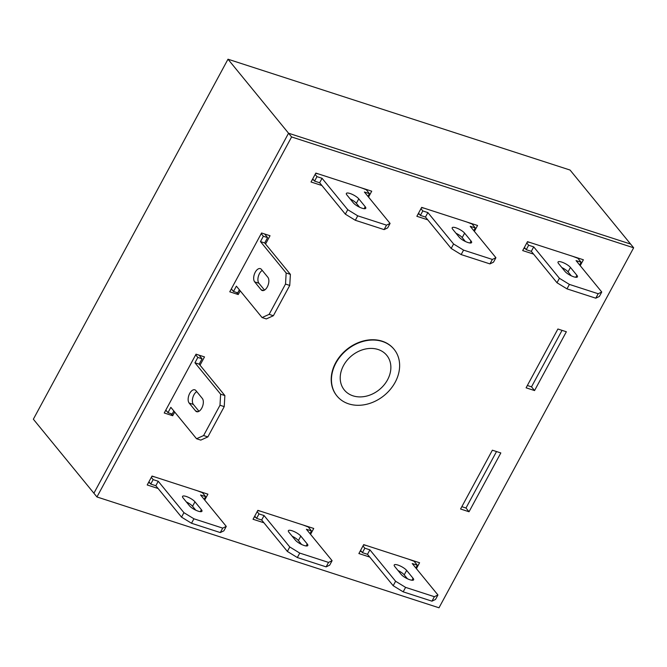 <?xml version="1.0" encoding="UTF-8"?>
<svg xmlns="http://www.w3.org/2000/svg" width="667" height="667" viewBox="0 0 667 667"><rect width="100%" height="100%" fill="white"/><g stroke="black" fill="none" stroke-linecap="round" stroke-linejoin="round"><path stroke-width="1" d="M387.552 379.798A27.397 21.878 140.7 0 0 386.968 355.594A27.397 21.878 140.7 0 0 343.53 365.533A27.397 21.878 140.7 0 0 344.564 390.287A27.397 21.878 140.7 0 0 387.552 379.798M395.172 382.266A36.877 29.448 140.7 0 0 394.08 349.316A36.877 29.448 140.7 0 0 335.91 363.065A36.877 29.448 140.7 0 0 336.993 396.015A36.877 29.448 140.7 0 0 395.172 382.266M524.687 248.491L524.912 248.074M227.997 59.213L570.052 170.043L630.598 244.055L288.544 133.225L93.897 493.221L33.35 419.209L227.997 59.213L288.544 133.225L93.897 493.221L96.948 496.957L439.003 607.787L633.65 247.79L291.596 136.952L96.948 496.957M394.08 349.316L393.838 349.024A36.877 29.448 140.7 0 0 382.166 341.187A36.877 29.448 140.7 0 0 340.462 355.703A36.877 29.448 140.7 0 0 336.752 395.723L336.993 396.015M534.559 390.562L566.358 331.757L557.895 329.006L526.096 387.819L534.559 390.562L531.507 386.835L562.048 330.357M200.025 365.191L204.502 356.92L196.04 354.177L164.24 412.99L172.703 415.733L174.704 412.039M416.391 568.634L419.576 562.748L363.69 544.639L358.879 553.552L369.768 557.078M204.719 500.05L207.904 494.164L152.026 476.055L147.207 484.967L158.104 488.494M580.207 265.666L583.392 259.78L527.505 241.671L522.686 250.584L533.583 254.11M474.37 231.374L477.555 225.488L421.677 207.379L416.858 216.291L427.747 219.818M310.555 534.342L313.74 528.456L257.862 510.347L253.043 519.26L263.932 522.786M460.572 509.013L469.034 511.756L500.834 452.943L492.371 450.2L460.572 509.013M368.534 197.082L371.719 191.196L315.841 173.087L311.022 181.999L321.919 185.526M265.558 244.005L270.027 235.734L261.564 232.991L229.765 291.804L238.227 294.547L240.228 290.854M527.355 385.493L531.507 386.835M165.499 410.655L166.6 411.014M199.867 356.12L200.192 355.528M360.138 551.217L361.639 551.701M414.824 562.156L415.258 561.347M148.474 482.633L149.967 483.116M203.16 493.572L203.593 492.763M523.954 248.249L525.454 248.733M578.639 259.188L579.073 258.379M633.65 247.79L630.598 244.055L288.544 133.225L291.596 136.952M418.117 213.957L419.618 214.44M472.803 224.896L473.245 224.087M254.302 516.925L255.803 517.409M308.988 527.864L309.43 527.055M461.831 506.678L465.983 508.021L496.523 451.542M312.281 179.665L313.782 180.148M366.967 190.604L367.409 189.795M231.024 289.47L232.124 289.828M265.391 234.934L265.716 234.334M469.034 511.756L465.983 508.021M172.703 415.733L171.01 413.665M238.227 294.547L236.543 292.48M360.83 187.66L366.258 189.728L369.468 193.655L364.382 192.013L390.078 223.42L387.677 227.881L384.109 229.606L355.328 220.285L345.339 214.157L319.643 182.75L314.566 181.107L312.723 178.856M350.167 198.974A7.379 2.026 -151.6 0 1 356.37 203.31L359.555 207.195M315.699 173.353L318.493 173.945M390.078 223.42L386.518 225.154L357.737 215.825L347.749 209.705L322.053 178.297L316.975 176.647L315.132 174.395M346.932 195.014A7.379 2.026 -151.6 0 1 346.365 193.422A7.379 2.026 -151.6 0 1 351.893 194.205A7.379 2.026 -151.6 0 1 358.779 198.849L365.208 206.703A7.379 2.026 -151.6 0 1 365.766 208.296A7.379 2.026 -151.6 0 1 360.247 207.512A7.379 2.026 -151.6 0 1 353.352 202.86L346.932 195.014M367.984 196.406L369.468 193.655M384.109 229.606L386.518 225.154M355.328 220.285L357.737 215.825M345.339 214.157L347.749 209.705M319.643 182.75L322.053 178.297M314.566 181.107L316.975 176.647M466.667 221.953L472.086 224.02L475.296 227.947L470.218 226.305L495.914 257.712L493.505 262.173L489.945 263.899L461.155 254.577L451.175 248.449L425.479 217.042L420.393 215.399L418.559 213.148M456.003 233.267A7.379 2.026 -151.6 0 1 462.206 237.602L465.391 241.496M421.536 207.645L424.329 208.237M495.914 257.712L492.354 259.446L463.565 250.117L453.585 243.997L427.889 212.59L422.803 210.939L420.969 208.688M452.76 229.306A7.379 2.026 -151.6 0 1 452.201 227.714A7.379 2.026 -151.6 0 1 457.72 228.498A7.379 2.026 -151.6 0 1 464.616 233.142L471.035 240.995A7.379 2.026 -151.6 0 1 471.602 242.588A7.379 2.026 -151.6 0 1 466.075 241.804A7.379 2.026 -151.6 0 1 459.188 237.16L452.76 229.306M473.812 230.699L475.296 227.947M489.945 263.899L492.354 259.446M461.155 254.577L463.565 250.117M451.175 248.449L453.585 243.997M425.479 217.042L427.889 212.59M420.393 215.399L422.803 210.939M408.679 559.221L414.107 561.281L417.317 565.207L412.239 563.565L437.936 594.972L435.526 599.433L431.966 601.167L403.176 591.837L393.188 585.718L367.492 554.302L362.414 552.66L360.572 550.408M398.024 570.527A7.379 2.026 -151.6 0 1 404.227 574.862L407.412 578.756M363.548 544.906L366.35 545.498M437.936 594.972L434.375 596.707L405.586 587.377L395.598 581.257L369.902 549.85L364.824 548.199L362.981 545.948M394.781 566.566A7.379 2.026 -151.6 0 1 394.222 564.974A7.379 2.026 -151.6 0 1 399.741 565.758A7.379 2.026 -151.6 0 1 406.637 570.402L413.056 578.256A7.379 2.026 -151.6 0 1 413.615 579.848A7.379 2.026 -151.6 0 1 408.096 579.064A7.379 2.026 -151.6 0 1 401.2 574.42L394.781 566.566M415.833 567.959L417.317 565.207M431.966 601.167L434.375 596.707M403.176 591.837L405.586 587.377M393.188 585.718L395.598 581.257M367.492 554.302L369.902 549.85M362.414 552.66L364.824 548.199M302.851 524.921L308.271 526.988L311.489 530.915L306.403 529.273L332.099 560.68L329.69 565.141L326.13 566.867L297.34 557.545L287.36 551.426L261.664 520.01L256.587 518.367L254.744 516.116M292.188 536.235A7.379 2.026 -151.6 0 1 298.391 540.57L301.576 544.464M257.72 510.614L260.514 511.205M332.099 560.68L328.539 562.414L299.75 553.085L289.77 546.965L264.074 515.558L258.988 513.907L257.154 511.656M288.944 532.274A7.379 2.026 -151.6 0 1 288.386 530.682A7.379 2.026 -151.6 0 1 293.914 531.466A7.379 2.026 -151.6 0 1 300.8 536.11L307.229 543.964A7.379 2.026 -151.6 0 1 307.787 545.556A7.379 2.026 -151.6 0 1 302.259 544.772A7.379 2.026 -151.6 0 1 295.373 540.128L288.944 532.274M309.997 533.667L311.489 530.915M326.13 566.867L328.539 562.414M297.34 557.545L299.75 553.085M287.36 551.426L289.77 546.965M261.664 520.01L264.074 515.558M256.587 518.367L258.988 513.907M197.015 490.629L202.443 492.696L205.653 496.623L200.575 494.981L226.271 526.388L223.862 530.849L220.293 532.574L191.512 523.253L181.524 517.125L155.828 485.718L150.75 484.075L148.908 481.824M186.351 501.943A7.379 2.026 -151.6 0 1 192.555 506.278L195.739 510.172M151.884 476.321L154.686 476.913M226.271 526.388L222.703 528.122L193.922 518.793L183.934 512.673L158.237 481.266L153.16 479.615L151.317 477.364M183.117 497.982A7.379 2.026 -151.6 0 1 182.55 496.39A7.379 2.026 -151.6 0 1 188.077 497.173A7.379 2.026 -151.6 0 1 194.964 501.817L201.392 509.671A7.379 2.026 -151.6 0 1 201.951 511.264A7.379 2.026 -151.6 0 1 196.431 510.48A7.379 2.026 -151.6 0 1 189.536 505.836L183.117 497.982M204.169 499.375L205.653 496.623M220.293 532.574L222.703 528.122M191.512 523.253L193.922 518.793M181.524 517.125L183.934 512.673M155.828 485.718L158.237 481.266M150.75 484.075L153.16 479.615M199.091 355.169L202.068 358.804L199.175 364.149L224.871 395.564L224.229 406.62L207.846 436.91L200.775 440.112L196.548 438.744L170.852 407.329L167.959 412.681L165.816 410.063M173.845 410.997L172.194 414.049L167.959 412.681M198.999 411.297L193.388 404.444A7.379 3.952 108 0 1 192.78 397.774A7.379 3.952 108 0 1 196.723 391.596M195.689 354.819L197.832 357.429L194.939 362.781L220.635 394.189L219.993 405.244L203.61 435.543L196.548 438.744M189.161 403.068A7.379 3.952 108 0 1 189.203 394.472A7.379 3.952 108 0 1 194.806 389.82A7.379 3.952 108 0 1 195.906 390.595L202.326 398.449A7.379 3.952 108 0 1 202.284 407.045A7.379 3.952 108 0 1 196.682 411.706A7.379 3.952 108 0 1 195.581 410.922L189.161 403.068L193.388 404.444M202.068 358.804L197.832 357.429M199.175 364.149L194.939 362.781M224.871 395.564L220.635 394.189M224.229 406.62L219.993 405.244M207.846 436.91L203.61 435.543M572.494 256.245L577.922 258.312L581.132 262.239L576.055 260.597L601.751 292.004L599.341 296.465L595.781 298.191L566.992 288.869L557.003 282.75L531.307 251.334L526.23 249.691L524.387 247.44M561.839 267.559A7.379 2.026 -151.6 0 1 568.042 271.894L571.227 275.788M527.364 241.938L530.165 242.53M601.751 292.004L598.191 293.738L569.401 284.409L559.413 278.289L533.717 246.882L528.639 245.231L526.797 242.98M558.596 263.598A7.379 2.026 -151.6 0 1 558.037 262.006A7.379 2.026 -151.6 0 1 563.557 262.79A7.379 2.026 -151.6 0 1 570.452 267.434L576.872 275.288A7.379 2.026 -151.6 0 1 577.43 276.88A7.379 2.026 -151.6 0 1 571.911 276.096A7.379 2.026 -151.6 0 1 565.016 271.452L558.596 263.598M579.648 264.991L581.132 262.239M595.781 298.191L598.191 293.738M566.992 288.869L569.401 284.409M557.003 282.75L559.413 278.289M531.307 251.334L533.717 246.882M526.23 249.691L528.639 245.231M231.341 288.878L233.483 291.487L236.376 286.143L262.073 317.559L269.135 314.357L285.518 284.059L286.16 273.003L260.463 241.587L263.357 236.243L261.214 233.625M254.686 281.883L261.105 289.736A7.379 3.952 -72 0 0 262.206 290.52A7.379 3.952 -72 0 0 267.809 285.86A7.379 3.952 -72 0 0 267.851 277.264L261.431 269.41A7.379 3.952 -72 0 0 260.33 268.634A7.379 3.952 -72 0 0 254.727 273.287A7.379 3.952 -72 0 0 254.686 281.883L258.921 283.258L264.524 290.103M262.073 317.559L266.308 318.926L273.37 315.724L289.753 285.426L290.395 274.37L264.699 242.963L267.592 237.619L264.616 233.984M233.483 291.487L237.719 292.863L239.37 289.803M262.248 270.41A7.379 3.952 -72 0 0 258.304 276.588A7.379 3.952 -72 0 0 258.921 283.258M269.135 314.357L273.37 315.724M285.518 284.059L289.753 285.426M286.16 273.003L290.395 274.37M260.463 241.587L264.699 242.963M263.357 236.243L267.592 237.619M356.37 203.31L358.779 198.849M364.132 208.696L365.208 206.703M462.206 237.602L464.616 233.142M469.968 242.988L471.035 240.995M404.227 574.862L406.637 570.402M411.981 580.248L413.056 578.256M298.391 540.57L300.8 536.11M306.153 545.956L307.229 543.964M192.555 506.278L194.964 501.817M200.317 511.664L201.392 509.671M198.032 411.714L195.581 410.922M568.042 271.894L570.452 267.434M575.796 277.28L576.872 275.288M261.105 289.736L263.557 290.529"/></g></svg>
